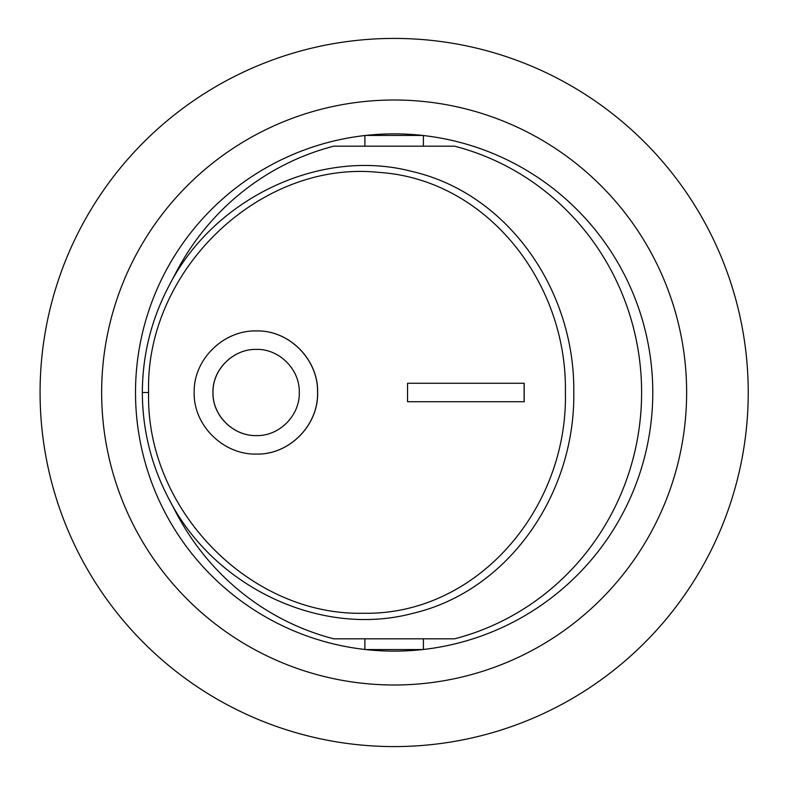 <?xml version="1.0" encoding="UTF-8"?>
<svg xmlns="http://www.w3.org/2000/svg" width="785" height="785" viewBox="0 0 785 785"><rect width="100%" height="100%" fill="white"/><g stroke="black" fill="none" stroke-linecap="round" stroke-linejoin="round"><path stroke-width="1.18" d="M194.17 392.5C193.385 425.617 223.578 454.908 256.361 454.073C289.135 454.966 318.406 425.48 317.562 392.5C318.406 359.52 289.135 330.034 256.361 330.927C223.578 330.092 193.385 359.383 194.17 392.5M212.931 392.5C212.372 369.333 233.41 348.805 256.361 349.394C279.303 348.775 299.89 369.401 299.301 392.5C299.89 415.599 279.303 436.224 256.361 435.606C233.41 436.195 212.372 415.667 212.931 392.5M256.361 349.394L256.43 349.394C233.488 348.805 212.441 369.333 213 392.5C212.441 415.667 233.488 436.195 256.43 435.606L256.361 435.606M256.43 330.927C289.204 330.034 318.474 359.52 317.631 392.5C318.474 425.48 289.204 454.966 256.43 454.073M407.543 401.734L524.194 401.734L524.194 383.266L407.543 383.266L407.543 401.734M524.125 401.734L524.125 383.266M148.6 392.52C145.029 270.295 260.149 159.963 378.576 172.366C486.023 179.058 567.427 281.923 565.396 392.5C567.977 508.602 477.054 615.617 362.974 613.262C249.424 615.646 145.637 509.033 148.6 392.52L142.34 392.52C142.527 430.023 151.279 465.299 168.598 498.367C213.029 586.424 320.035 638.019 412.586 613.399C508.317 591.242 575.209 494.099 573.786 392.5C575.14 290.578 508.258 193.748 412.361 171.542C319.868 147.07 213 198.634 168.598 286.633C151.26 319.809 142.507 355.105 142.34 392.52L142.34 392.52C142.497 355.095 151.25 319.809 168.589 286.643L176.458 271.698A254.006 247.461 90 0 1 333.694 146.187L454.603 146.187A254.006 247.461 90 0 1 641.61 392.5A254.006 247.461 90 0 1 454.603 638.813L333.694 638.813A254.006 247.461 90 0 1 176.458 513.302L168.598 498.367C151.26 465.211 142.507 429.935 142.34 392.52M652.777 392.5A258.628 258.628 0 0 1 264.83 616.48A258.628 258.628 0 0 1 264.83 168.52A258.628 258.628 0 0 1 652.777 392.5M422.595 135.442L365.702 135.442M365.702 649.558L422.595 649.558M101.648 392.5A292.501 292.501 0 0 1 540.394 139.19A292.501 292.501 0 0 1 540.394 645.81A292.501 292.501 0 0 1 101.648 392.5M40.074 392.5A354.074 354.074 0 0 1 571.186 85.859A354.074 354.074 0 0 1 571.186 699.141A354.074 354.074 0 0 1 40.074 392.5M423.4 649.47L423.4 638.813M364.897 649.47L364.897 638.813M423.4 146.187L423.4 135.53M364.897 146.187L364.897 135.53"/></g></svg>
